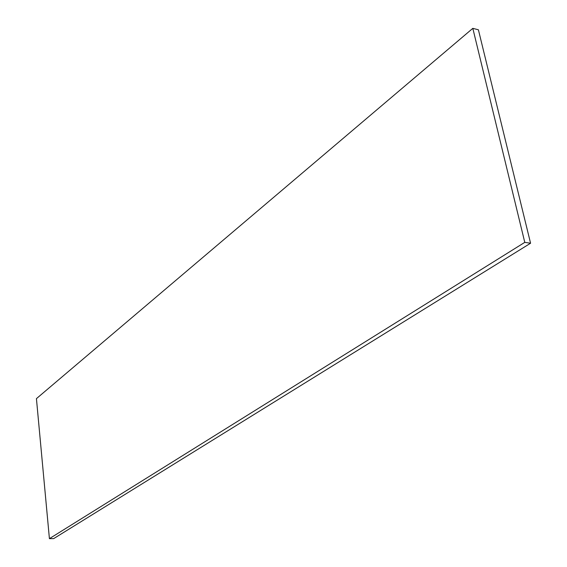 <?xml version="1.0" encoding="UTF-8"?>
<svg xmlns="http://www.w3.org/2000/svg" width="567" height="567" viewBox="0 0 567 567"><rect width="100%" height="100%" fill="white"/><g stroke="black" fill="none" stroke-linecap="round" stroke-linejoin="round"><path stroke-width="0.85" d="M53.674 538.615L49.414 538.65L36.43 398.636L472.821 28.35L478.399 29.789L530.57 243.229L53.674 538.615M530.57 243.229L524.78 242.364L49.414 538.65M524.78 242.364L472.821 28.35"/></g></svg>
